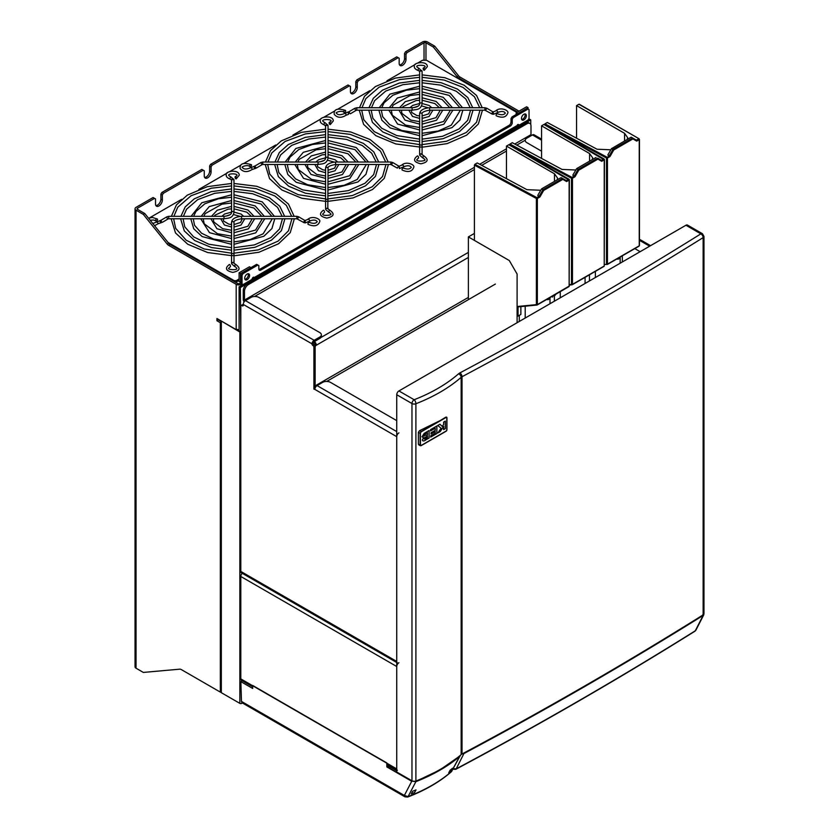 <?xml version="1.0" encoding="UTF-8"?>
<svg xmlns="http://www.w3.org/2000/svg" width="839" height="839" viewBox="0 0 839 839"><rect width="100%" height="100%" fill="white"/><g stroke="black" fill="none" stroke-linecap="round" stroke-linejoin="round"><path stroke-width="1.26" d="M399.563 64.918A4.824 2.79 120 0 0 404.534 58.552L404.534 53.486L405.51 51.798L406.978 52.637L424.031 42.789A1.374 0.797 180 0 1 425.981 42.789L433.291 47.015L434.749 46.166L427.439 41.95A3.45 1.993 180 0 0 422.562 41.95L405.51 51.798M404.534 53.486L406.003 54.325L406.978 52.637M350.828 93.056A4.824 2.79 120 0 0 355.809 86.679L355.809 81.614L356.785 79.925L396.742 56.863L399.175 58.269L399.175 63.334A4.824 2.79 120 0 0 400.172 65.536A4.824 2.79 120 0 0 403.895 64.246A4.824 2.79 120 0 0 406.003 59.391L406.003 54.325M356.785 79.925L358.243 80.775L398.2 57.702M355.809 81.614L357.267 82.463L358.243 80.775M210.599 164.329L212.057 165.178L211.082 166.867L209.624 166.017L210.599 164.329L348.007 84.991L350.45 86.396L350.45 91.461A4.824 2.79 120 0 0 351.447 93.674A4.824 2.79 120 0 0 355.159 92.384A4.824 2.79 120 0 0 357.267 87.529L357.267 82.463M221.318 691.556L220.342 692.112L181.266 669.553A4.132 2.391 60 0 0 179.808 669.165L143.354 672.427L136.044 668.201A3.45 1.993 0 0 1 135.037 666.795L135.037 208.785A3.45 1.993 0 0 1 136.044 207.369L153.097 197.522L154.554 198.371L137.502 208.219A1.374 0.797 0 0 0 137.103 208.785A1.374 0.797 0 0 0 137.502 209.341L144.811 213.567L143.354 214.406L167.15 244.013A4.132 2.391 60 0 0 168.608 245.303L236.179 284.316A3.45 1.993 0 0 0 241.055 284.316L241.779 283.897L240.803 283.33L243.006 284.599L241.779 283.897M235.696 329.328L216.934 318.505L216.934 320.75L220.342 322.721L221.318 322.155M218.392 319.344L216.934 320.75M218.392 319.911L220.909 321.358M220.342 692.112L220.342 322.721M135.037 208.785A3.45 1.993 0 0 0 136.044 210.19L143.354 214.406M240.803 282.733A1.374 0.797 -60 0 1 240.562 282.911L239.587 283.477A1.374 0.797 0 0 1 237.636 283.477L170.076 244.464A4.132 2.391 60 0 1 168.608 243.163L144.811 213.567M239.105 329.612A3.45 1.993 180 0 1 236.179 329.045L236.179 284.316M239.105 272.78L240.562 273.629L250.945 267.641L249.477 266.792L239.105 272.78L239.105 281.505L240.803 282.208M240.562 273.629L240.562 282.344M211.082 166.867L211.082 171.922A4.824 2.79 -60 0 1 208.974 176.777A4.824 2.79 -60 0 1 205.261 178.067A4.824 2.79 -60 0 1 204.265 175.865L204.265 170.799L201.821 169.394L161.864 192.467L160.889 194.155L162.357 194.994L162.357 200.06A4.824 2.79 -60 0 1 160.249 204.915A4.824 2.79 -60 0 1 156.536 206.205A4.824 2.79 -60 0 1 155.53 203.992L155.53 198.937L154.554 198.371M160.889 194.155L160.889 199.21A4.824 2.79 -60 0 1 155.918 205.586M161.864 192.467L163.332 193.306L162.357 194.994M203.29 170.233L163.332 193.306M209.624 166.017L209.624 171.083A4.824 2.79 -60 0 1 204.643 177.459M349.475 85.84L212.057 165.178M519.047 111.157L460.013 77.073A4.132 2.391 60 0 1 458.545 75.772L434.749 46.166M517.59 112.007L458.545 77.912A4.132 2.391 60 0 1 457.087 76.622L433.291 47.015M516.1 114.544L516.226 112.783L526.598 106.794L528.067 107.644L528.067 109.049L513.206 117.628L511.979 116.925L511.014 118.614L512.23 119.316L513.206 117.628M516.226 112.783L517.684 113.632L528.067 107.644M253.021 278.81L239.105 286.854L240.321 287.557L240.803 331.164M239.105 286.854L239.105 330.734L240.321 331.436M240.321 287.557L530.741 119.883L529.524 119.18L516.824 126.511M530.741 119.883L530.741 124.497M221.318 692.678L221.318 321.316A1.374 0.797 0 0 1 220.919 320.802L220.909 692.112A1.374 0.797 0 0 0 221.318 692.678L239.839 703.365A1.374 0.797 0 0 0 241.779 703.365L242.44 702.988M221.318 321.033L239.839 332.003A1.374 0.797 0 0 0 240.803 332.234M521.701 119.505A3.45 1.993 120 0 0 522.707 119.18A3.45 1.993 120 0 0 524.92 113.926M523.924 114.251A3.45 1.993 -60 0 1 525.644 114.083A3.45 1.993 -60 0 1 525.644 118.058A3.45 1.993 -60 0 1 522.204 120.05A3.45 1.993 -60 0 1 521.669 117.292A3.45 1.993 -60 0 1 523.924 114.251M243.006 273.629L242.031 275.318L240.803 274.615L241.779 272.927L243.006 273.629L257.867 265.051L258.842 265.606L258.842 268.983A2.758 1.594 120 0 0 259.408 270.242A2.758 1.594 120 0 0 260.782 270.106L510.28 126.07A2.758 1.594 -60 0 0 512.23 122.693L511.014 121.991L511.014 118.614M511.014 121.991A2.758 1.594 120 0 1 509.063 125.368L259.566 269.403A2.758 1.594 -60 0 1 258.947 269.655M252.235 278.663A2.737 1.584 -120 0 0 253.399 278.695L516.53 126.773A2.737 1.584 -120 0 0 517.086 125.777L517.139 125.504A1.038 0.598 120 0 1 518.345 124.466L519.351 125.053L528.067 120.019L529.042 118.33L529.042 109.615L526.85 108.346L511.979 116.925M257.867 265.051L256.65 264.348L241.779 272.927M248.145 273.724A3.45 1.993 -60 0 1 245.921 278.968A3.45 1.993 -60 0 1 244.925 279.303M247.148 274.049A3.45 1.993 120 0 0 244.894 277.09A3.45 1.993 120 0 0 245.418 279.848A3.45 1.993 120 0 0 248.868 277.856A3.45 1.993 120 0 0 248.868 273.881A3.45 1.993 120 0 0 247.148 274.049M242.031 284.033L242.031 275.318M243.006 284.599L251.71 279.565L252.717 277.835A1.038 0.598 -60 0 1 253.923 277.457L253.735 277.573M512.23 119.316L512.23 122.693M240.803 283.33L240.803 274.615M253.399 278.695A2.737 1.584 -120 0 0 253.955 277.699L253.231 277.289M517.139 125.504L253.955 277.699M239.105 278.968L236.179 280.656L236.179 282.072L239.105 280.383M234.228 281.505L234.228 280.656L236.179 280.656M236.179 282.072L235.203 282.072M418.158 62.789L422.562 60.24L426.464 60.24L516.855 112.426M415.336 64.414L386.957 80.796M369.821 90.696L337.698 109.238M334.887 110.863L324.106 117.082M321.285 118.708L292.916 135.089M275.769 144.99L243.656 163.532M240.835 165.157L230.064 171.376M227.243 173.002L198.864 189.394M181.727 199.283L149.604 217.825M168.02 242.44L234.228 280.656M510.93 122.672A1.374 0.797 180 0 1 511.003 122.043M324.515 211.879A1.227 0.577 -112 0 0 324.085 210.673A1.227 0.577 -112 0 0 323.351 210.243C318.684 213.893 319.827 216.504 326.791 218.098C334.121 216.567 335.034 213.861 329.549 209.981L328.636 211.722L330.818 213.893C332.643 215.403 321.673 216.305 322.805 213.893L324.274 212.508A1.227 0.577 -112 0 0 324.515 211.879M325.668 209.121A1.227 0.776 -0 0 1 328.039 208.921M391.53 164.654L392.778 162.546L398.63 166.007L397.382 168.115L390.869 164.486L335.569 164.486C330.031 165.451 327.525 166.72 328.039 168.314L327.808 208.397M325.815 208.397L328.039 208.166M403.528 166.835A1.227 0.891 41.5 0 0 401.692 165.21C406.076 160.773 415.305 164.748 413.721 167.401C412.075 171.712 408.226 172.603 402.196 170.076A1.227 0.818 -50.5 0 1 403.758 168.188C407.429 169.52 409.935 169.247 411.278 167.391C410.03 165.461 407.45 165.273 403.528 166.835L399.385 168.597L399.196 166.153L399.385 168.597M325.584 125.955L325.595 125.829A1.227 1.154 -0 0 1 325.584 125.829A1.227 0.996 -13 0 1 327.965 125.284A1.227 0.996 -13 0 1 327.986 125.504M330.524 124.004A1.227 0.577 -112 0 0 330.105 122.756A1.227 0.577 -112 0 0 329.36 122.295A1.227 0.577 -112 0 0 329.287 123.648A1.227 0.577 -112 0 0 330.272 124.56A1.227 0.577 -112 0 0 330.524 124.004M249.644 166.038A1.227 0.818 -50.5 0 1 251.427 164.727A1.227 0.818 -50.5 0 1 249.875 166.615A1.227 0.818 -50.5 0 1 249.644 166.038M327.965 125.284L324.777 122.473L323.875 124.277L325.595 126.238A1.227 0.996 180 0 1 328.039 126.28L328.039 158.204C326.444 164.402 322.637 163.647 318.065 164.486L262.764 164.486L262.764 162.032L260.751 162.609L262.041 164.685L256.346 168.052L254.647 166.143L255.192 168.534L251.941 169.593C247.18 172.54 243.247 172.215 240.153 168.608C239.66 163.511 243.425 162.221 251.427 164.727M262.041 164.685L262.764 164.486M325.584 125.881L325.584 125.871A1.227 1.154 -0 0 1 325.857 125.116M327.776 125.116A1.227 1.154 -0 0 1 328.039 125.85C327.451 124.445 326.633 124.434 325.595 125.829C326.413 124.413 327.231 124.434 328.039 125.881L328.018 126.091M231.616 263.415A1.227 0.776 -0 0 1 233.987 263.215M231.543 263.142A1.227 0.776 -0 0 1 231.543 263.121L231.543 262.46L233.997 262.46L233.997 263.142M303.34 222.408L304.935 220.437L304.4 222.828L296.828 218.78L241.517 218.78C235.99 219.745 233.483 221.024 233.997 222.608L233.997 255.622L235.402 255.612L258.999 252.235L278.517 243.782L290.242 232.623L294.363 218.78M230.463 266.183A1.227 0.577 -112 0 0 230.033 264.967A1.227 0.577 -112 0 0 229.309 264.537C224.632 268.186 225.785 270.808 232.749 272.392C240.069 270.871 240.992 268.165 235.497 264.285L234.595 266.015L236.776 268.197C237.909 270.609 226.939 269.707 228.764 268.197L230.222 266.812A1.227 0.577 -112 0 0 230.463 266.183M234.805 266.634L231.616 263.824A1.227 0.996 -13 0 1 233.997 263.268L235.497 264.285M309.476 221.139A1.227 0.891 41.5 0 0 307.64 219.514C312.035 215.078 321.264 219.042 319.68 221.695C318.023 226.006 314.185 226.897 308.154 224.38A1.227 0.818 -50.5 0 1 309.717 222.482C313.377 223.814 315.884 223.552 317.226 221.695C315.988 219.755 313.398 219.577 309.476 221.139L305.333 222.901L305.144 220.458L305.333 222.901M236.472 178.308A1.227 0.577 -112 0 0 236.063 177.06A1.227 0.577 -112 0 0 235.308 176.589A1.227 0.577 -112 0 0 235.235 177.941A1.227 0.577 -112 0 0 236.231 178.864A1.227 0.577 -112 0 0 236.472 178.308M231.543 180.133L231.543 180.133C232.361 178.717 233.179 178.728 233.997 180.175C233.41 178.749 232.592 178.728 231.543 180.123L231.543 180.133A1.227 1.154 -0 0 1 231.543 180.081L231.543 180.175A1.227 0.996 -13 0 1 233.924 179.577A1.227 0.996 -13 0 1 233.945 179.798M167.349 218.654L167.989 218.989L162.305 222.356L161.654 222.02L161.015 220.269L166.699 216.902L167.349 218.654M231.543 180.081A1.227 1.154 -0 0 1 231.805 179.41M233.724 179.41A1.227 1.154 -0 0 1 233.997 180.144M233.997 180.574A1.227 0.996 180 0 0 231.543 180.574L231.543 212.498A1.227 0.996 180 0 1 233.997 212.498L233.976 180.395M155.603 220.332A1.227 0.818 -50.5 0 1 157.386 219.021A1.227 0.818 -50.5 0 1 155.823 220.909A1.227 0.818 -50.5 0 1 155.603 220.332M160.868 220.93L161.14 222.828L160.868 220.93L160.134 220.982M419.71 154.827A1.227 0.776 -0 0 1 422.08 154.628M419.636 154.554A1.227 0.776 -0 0 1 419.636 154.523L419.636 153.862L422.09 153.862L422.09 154.554M491.423 113.821L493.028 111.849L492.493 114.24L484.911 110.182L429.61 110.182C424.083 111.147 421.577 112.426 422.09 114.01L422.09 147.024L423.496 147.014L447.093 143.637L466.61 135.184L478.335 124.025L482.456 110.182M418.556 157.585A1.227 0.577 -112 0 0 418.126 156.379A1.227 0.577 -112 0 0 417.403 155.939C412.725 159.588 413.879 162.21 420.842 163.804C428.163 162.273 429.086 159.567 423.59 155.687L422.688 157.417L424.87 159.599C426.684 161.109 415.724 162.011 416.857 159.599L418.315 158.214A1.227 0.577 -112 0 0 418.556 157.585M422.898 158.036L419.71 155.225A1.227 0.996 -13 0 1 422.09 154.67L423.59 155.687M497.569 112.541A1.227 0.891 41.5 0 0 495.734 110.916C500.117 106.48 509.357 110.454 507.773 113.108C506.116 117.418 502.278 118.309 496.248 115.782A1.227 0.818 -50.5 0 1 497.8 113.894C501.47 115.216 503.977 114.953 505.319 113.097C504.082 111.168 501.491 110.979 497.569 112.541L493.426 114.303L493.238 111.86L493.426 114.303M424.565 69.71A1.227 0.577 -112 0 0 424.156 68.462A1.227 0.577 -112 0 0 423.401 68.001A1.227 0.577 -112 0 0 423.328 69.343A1.227 0.577 -112 0 0 424.324 70.266A1.227 0.577 -112 0 0 424.565 69.71M421.818 70.822A1.227 1.154 -0 0 1 422.08 71.483L418.829 68.169L417.916 69.973L419.626 71.535A1.227 0.996 -13 0 1 419.626 71.525L419.636 71.577A1.227 0.996 -13 0 1 422.017 71A1.227 0.996 -13 0 1 422.038 71.231M419.636 71.661L419.636 71.577A1.227 1.154 -0 0 1 419.899 70.822M355.442 110.056L356.093 110.391L350.398 113.758L349.748 113.422L349.108 111.671L354.792 108.304L355.442 110.056M422.09 71.577C421.482 70.161 420.664 70.14 419.636 71.535L419.636 71.535C420.454 70.119 421.272 70.13 422.09 71.577L422.09 103.91A1.227 0.996 180 0 0 419.636 103.91C419.469 105.976 416.962 107.256 412.106 107.738L356.806 107.738L354.792 108.315M343.696 111.744A1.227 0.818 -50.5 0 1 345.479 110.423A1.227 0.818 -50.5 0 1 343.917 112.321A1.227 0.818 -50.5 0 1 343.696 111.744M345.983 115.289A1.227 0.891 41.5 0 0 344.147 113.664L348.29 111.902L348.479 114.345L345.983 115.289C341.221 118.247 337.288 117.921 334.205 114.303C333.712 109.217 337.467 107.927 345.479 110.423M248.365 284.599L247.148 283.897L525.875 122.976L527.091 123.679L248.365 284.599A5.516 3.178 120 0 0 244.464 291.353L244.464 300.068A1.374 0.797 -120 0 0 244.799 301.117M247.148 283.897A5.516 3.178 120 0 0 243.247 290.651L244.464 291.353M514.768 144.014L530.993 134.649L530.993 125.923A5.516 3.178 120 0 0 529.849 123.406L528.622 122.704A5.516 3.178 120 0 0 525.875 122.976M244.118 301.904A3.104 1.793 60 0 1 243.247 299.366L243.247 290.651M529.849 123.406A5.516 3.178 120 0 0 527.091 123.679M530.993 134.649A1.374 0.797 -120 0 0 531.276 135.614M314.373 341.578A3.104 1.793 60 0 1 316.334 345.228L315.118 344.525A1.374 0.797 -120 0 0 314.143 342.836L313.461 342.438M468.372 257.447L316.093 345.364A1.374 0.797 120 0 0 315.118 347.052L315.118 384.755A1.374 0.797 120 0 0 316.093 385.321L468.372 297.405M316.544 385.982A1.374 0.797 60 0 1 316.334 385.174M541.564 139.138L534.003 134.775A3.104 1.793 120 0 0 532.45 134.932L541.564 140.186M541.564 151.167L526.85 142.672A5.516 3.178 180 0 1 526.85 138.162L532.45 134.932M634.808 248.606L640.136 251.679M392.075 768.157L392.841 767.716M390.114 767.045L390.89 766.594M395.893 769.478L395.159 769.908M396.742 770.8L388.258 765.997L386.863 766.919L411.739 781.277L404.346 795.466A3.104 1.793 -60 0 0 404.985 796.84L242.125 702.809L241.454 701.414L404.346 795.466L408.09 796.578A154.019 88.924 0 0 0 451.56 771.481A3.104 2.108 48.9 0 1 451.256 771.849C439.584 781.979 425.048 790.38 407.649 797.05A3.104 1.395 -110.9 0 0 408.09 796.578L415.892 781.644L411.834 781.109L415.829 781.424L439.909 769.929L459.814 756.023L451.56 771.481L459.919 756.222A165.304 95.436 180 0 1 415.892 781.644L415.829 781.424M388.258 765.997L388.279 765.084M386.863 766.919L386.8 762.903L252.654 685.453L252.696 688.462L240.856 681.625L241.454 701.414M460.254 755.373L459.814 756.023M386.957 766.741L411.834 781.109M460.422 755.226L460.286 755.782L460.433 755.226M448.739 772.782L450.124 770.202A157.354 90.853 0 0 0 452.557 768.23L451.162 770.8A155.425 89.731 180 0 1 448.739 772.782L451.162 770.8L452.557 768.23L450.124 770.202L448.739 772.782M411.676 793.002L412.599 791.292A157.354 90.853 0 0 0 416.008 789.887M415.305 791.208L414.634 792.467A155.425 89.731 180 0 1 412.253 793.453M242.293 680.796L240.856 681.625M242.23 573.289A3.104 1.793 120 0 0 240.803 576.487L240.803 678.887A3.104 1.793 120 0 0 241.454 680.314L252.675 686.795M397.382 770.338A3.104 1.793 -60 0 1 396.742 768.923L396.742 666.512A3.104 1.793 -60 0 1 398.934 662.716M252.665 686.512A3.104 1.793 -60 0 1 252.508 685.641L386.999 763.291A3.104 1.793 120 0 0 387.639 764.707L396.742 769.971M240.803 678.887L252.654 685.736M411.215 793.872L414.634 792.467L416.018 789.898L413.984 790.737M618.7 257.909L618.133 259.22L616.728 259.041M604.437 264.369L607.31 264.484L639.098 246.131L639.245 245.261M610.834 149.793L597.043 149.227L547.322 122.494L544.983 123.847L606.954 157.166L607.446 158.015L606.482 158.015L609.25 155.834L609.953 156.568L613.749 149.982L632.931 138.907L632.438 138.057L613.257 149.132L613.749 149.982L612.91 149.499L609.25 155.834L607.814 155.016L611.474 148.681L612.91 149.499M627.215 139.431L627.666 137.648L624.573 133.328L576.561 105.609L578.9 104.267L639.098 138.781L639.234 139.662L638.741 138.813L636.434 140.144L632.438 138.057M630.97 137.26L611.474 148.681M613.257 149.132L611.82 148.314M632.931 138.907L636.728 141.109L636.434 140.144L631.316 137.229M634.976 139.337L634.326 139.714M590.96 273.923L588.968 275.129M544.983 123.847L544.501 124.686M621.521 256.273L618.7 257.972M576.561 105.609L576.561 138.215M436.878 433.522L430.701 437.088L430.701 435.829L435.21 433.228L435.21 431.592L431.036 434.004L431.036 432.746L435.21 430.344L435.21 428.226L430.533 430.921L430.533 429.662L436.878 426.002L436.878 433.522L430.701 437.025M435.158 428.247L430.533 430.858M435.158 431.624L431.036 433.941M436.825 426.034L436.825 433.49M445.96 417.528L421.105 431.875L445.96 417.528M420.475 445.016L420.37 433.144L420.475 445.016A1.038 0.598 -60 0 0 421.199 445.436L446.054 431.089A1.038 0.598 -60 0 0 446.788 429.82L446.788 418.011A1.038 0.598 -60 0 0 446.054 417.581M429.117 438L425.688 439.982C424.041 441.251 422.929 441.262 422.363 440.014L423.538 437.706L422.027 436.762L424.177 433.396L429.117 430.491L429.117 438L425.646 439.951C423.989 441.22 422.877 441.23 422.311 439.982M422.783 440.853L422.363 440.014M439.93 424.24L442.258 426.432L443.632 424.366L443.632 422.101L445.299 421.136L445.299 428.656L443.632 429.62L443.632 426.38L440.244 431.582L437.916 432.914L441.073 428.205L437.748 425.499L439.93 424.24M420.475 433.197A1.038 0.598 -60 0 1 421.199 431.938M429.065 430.512L429.065 437.968M423.433 437.727L421.975 436.731M424.87 439.122L423.978 438.807L424.954 437.392L427.397 436.007M423.884 436.322L424.534 434.371L427.397 432.725M424.031 438.828L427.45 435.976L427.45 437.706L424.922 439.143L424.031 438.828M424.586 434.403L427.45 432.704L427.45 434.728L423.695 435.861L424.586 434.403M439.919 424.251L442.216 426.39M443.59 426.453L440.192 431.55L437.979 432.83M445.257 421.168L445.257 428.624L443.632 429.558M586.524 276.482L583.692 278.118M592.219 159.63L592.67 157.858L589.576 153.537L541.564 125.819L543.903 124.466L604.237 159.871L604.237 266.026L572.198 284.725A0.692 0.535 -95.6 0 1 571.485 284.379L572.198 284.725L569.356 284.998M554.38 296.031L555.953 294.185L553.132 295.768M552.544 297.09L553.132 295.821M597.651 158.204L597.788 158.246A0.692 0.566 120 0 1 597.788 158.246L601.448 160.354L603.744 159.022L604.437 159.588L604.237 266.026L572.45 284.379L572.45 178.225L571.485 178.225L571.946 177.375L572.45 178.225L574.956 176.777L578.753 170.191L577.914 169.709L574.254 176.043L574.956 176.777M595.973 157.47L576.812 168.524L577.914 169.709M576.466 168.891L572.806 175.225L574.254 176.043L571.946 177.375L509.986 144.056L509.493 144.895M601.437 160.343L601.731 161.319L601.437 160.343L597.777 158.235A0.692 0.566 120 0 1 597.934 159.116L597.431 158.267L578.26 169.342L576.812 168.524M578.26 169.342L578.753 170.191L597.934 159.116L601.731 161.319L604.437 159.588M541.564 125.819L541.564 158.424M583.692 278.17L581.731 279.251M509.986 144.056L512.325 142.703L562.046 169.436L575.827 169.992M396.742 431.592L317.069 385.594L322.669 382.364A5.516 3.178 180 0 1 330.472 382.364L396.742 420.622M317.069 385.594A3.104 1.793 120 0 0 314.877 389.401L396.742 436.658A3.104 1.793 -60 0 1 398.934 432.861M397.382 662.862A3.104 1.793 -60 0 1 396.742 661.447L240.803 571.422A3.104 1.793 120 0 0 241.454 572.838L396.742 662.495M242.031 305.7L243.006 304.851A1.374 0.797 -120 0 0 242.314 304.788L241.097 305.49A1.374 0.797 60 0 1 241.779 305.564L242.272 305.836A1.374 0.797 -120 0 0 242.964 305.91A1.374 0.797 -120 0 0 243.247 305.281L243.247 304.431L311.961 343.812A3.104 1.793 -60 0 1 314.143 340.298L245.439 300.635A3.104 1.793 120 0 0 243.247 304.431M240.803 571.422L240.803 306.12A1.374 0.797 60 0 1 241.097 305.49M311.982 344.116A1.374 0.797 -120 0 0 312.926 345.511A1.374 0.797 60 0 1 313.901 347.199L313.901 389.118L315.003 388.478M315.118 388.1L315.118 346.497A1.374 0.797 -120 0 0 314.143 344.808L312.926 345.511M245.439 300.635L251.039 297.405A5.516 3.178 180 0 1 258.842 297.405L319.753 332.569A5.516 3.178 180 0 1 321.368 334.813A5.516 3.178 180 0 1 319.753 337.068L314.143 340.298M321.368 334.813L321.368 336.219A5.516 3.178 180 0 1 319.753 338.474L319.753 337.068M314.143 344.808A1.374 0.797 -120 0 1 313.199 343.413L313.199 343.099A1.374 0.797 -60 0 1 314.143 341.714L319.753 338.474M396.742 436.658L396.742 661.447M313.901 389.118L314.877 389.401M242.272 305.836L243.247 305.281M557.127 179.892L557.578 178.109L554.485 173.799L506.473 146.08L508.812 144.728L569.146 180.123L569.146 286.277L537.117 304.977A0.692 0.535 -95.6 0 1 536.394 304.641L518.523 306.791M543.169 189.593L543.672 190.443L542.833 189.96L539.173 196.295L539.865 197.029L543.672 190.443L562.843 179.378L562.35 178.529L543.169 189.593L541.732 188.785L542.833 189.96M541.386 189.142L537.726 195.487L539.173 196.295L536.866 197.626L537.359 198.476L536.394 198.486L536.866 197.626L474.905 164.308L477.244 162.955L526.955 189.687L540.746 190.254M561.228 177.69L566.356 180.605L560.882 177.721L541.732 188.785M564.888 179.798L564.238 180.175M560.882 177.721L562.35 178.529M509.158 144.696L569.01 179.242L566.356 180.605L566.65 181.57L569.356 179.84L569.157 285.721M518.89 315.59L520.872 314.447L518.041 316.083L518.041 306.434L536.394 304.641L536.394 198.486L474.413 165.147L474.413 240.405M520.872 314.447L520.872 306.613M551.433 296.744L548.612 298.432L548.045 299.691L546.65 299.502M506.473 146.08L506.473 178.676M569.01 179.242L569.356 179.84M539.865 197.029L537.359 198.476L537.359 304.63L569.356 285.994M562.843 179.378L566.65 181.57M474.905 164.308L474.413 165.147M519.289 321.452L519.289 315.359M468.372 299.649L468.372 236.913L509.304 260.541L517.097 274.049L517.097 322.721M620.157 257.122L620.157 263.215M622.349 261.957L622.349 255.801M554.38 301.201L554.38 295.045M560.284 297.782L560.284 291.626M585.077 277.373L585.077 283.477M589.46 280.939L589.46 274.783M595.375 277.531L595.375 271.375M468.372 236.913L474.413 233.42M525.204 318.044L525.204 306.183M549.996 297.572L549.996 303.728M411.97 780.805L396.742 772.016L396.742 394.739A3.104 1.793 -60 0 1 398.934 390.943L685.945 225.24L700.869 233.85A3.104 1.856 58 0 1 703.145 237.605A3.104 1.793 180 0 0 703.963 236.388L703.963 613.655A3.104 1.793 180 0 1 703.145 614.872A4261.648 2460.441 180 0 1 462.016 754.009A5.516 3.178 -0 0 0 461.156 754.597A165.388 95.489 180 0 1 415.903 781.025A3.104 1.793 180 0 1 411.97 780.805L411.97 403.538A3.104 1.793 -0 0 0 415.903 403.748A165.388 95.489 -0 0 0 461.156 377.319A3.104 2.108 -131.2 0 0 458.566 373.806C446.705 384.126 431.907 392.767 414.162 399.742A3.104 1.416 68.6 0 1 415.903 403.748L415.903 781.025M685.945 225.24A3.104 1.793 -60 0 1 687.498 225.083L702.421 233.703A3.104 1.793 -60 0 0 700.869 233.85C623.765 282.051 543.441 328.395 459.919 372.894A3.104 1.72 62 0 1 462.016 376.732A4261.648 2460.441 -0 0 0 703.145 237.605L703.145 614.872M445.813 417.161L440.108 420.622A165.388 95.489 -0 0 0 445.813 417.161L446.736 417.696M419.521 430.68L440.108 420.622L421.105 431.592L419.521 430.68L418.378 432.274L418.378 444.156L421.105 445.666L445.96 431.319A1.374 0.797 -60 0 0 446.935 429.631L446.935 417.812A1.374 0.797 -60 0 0 445.96 417.245M421.105 431.592L420.129 433.281L418.378 432.274M421.105 445.666L420.129 445.1L420.129 433.281M418.378 444.156L419.521 444.806M453.196 768.713L456.217 768.839A3.104 1.72 61.9 0 1 455.755 769.332C538.617 725.148 618.322 679.129 694.849 631.274A3.104 1.856 -122 0 0 695.279 630.802A4250.542 2454.023 180 0 1 456.217 768.839L463.915 753.558A4261.648 2460.441 -0 0 0 703.134 615.438L703.89 614.064M702.642 614.882L702.893 615.302C626.324 663.167 546.588 709.207 463.684 753.412L462.415 753.8M461.156 754.597L461.156 377.319A5.516 3.178 180 0 1 462.016 376.732L462.016 754.009L463.915 753.558M703.564 614.536L702.893 615.302M703.134 615.438L695.279 630.802A3.104 2.37 -152.9 0 0 695.961 630.058L694.849 631.274M463.589 753.338L462.981 753.684M404.534 58.552L406.003 59.391M355.809 86.679L357.267 87.529M425.981 60.24L425.981 42.789M424.031 60.24L424.031 42.789M137.502 209.341L137.502 208.219M136.044 668.201L136.044 210.19M168.608 243.163L167.15 244.013M170.076 244.464L168.608 245.303M241.055 284.316L241.055 285.721M160.889 199.21L162.357 200.06M209.624 171.083L211.082 171.922M457.087 76.622L458.545 75.772M458.545 77.912L460.013 77.073M239.839 703.365L239.839 332.003M241.779 703.365L241.779 702.505M241.779 681.09L241.779 680.502M241.779 573.813L241.779 573.037M259.566 269.403L260.782 270.106M509.063 125.368L510.28 126.07M325.584 208.848L325.658 209.519A1.227 0.996 -13 0 1 328.049 208.974L329.549 209.981M392.778 162.546L390.869 162.032L390.869 164.486M390.869 162.032L335.569 162.032L335.569 164.486M335.569 162.032C329.255 162.63 325.931 164.664 325.595 168.136L325.584 168.314A1.227 0.996 -0 0 1 328.039 168.314M325.584 168.314L325.584 200.238A1.227 0.996 -0 0 1 328.039 200.238M325.584 200.238L325.584 201.318L328.039 201.318M254.647 166.143L250.106 167.968A1.227 0.891 41.5 0 1 251.941 169.593M254.248 166.206L254.437 168.649M318.065 164.486L318.065 162.032L262.764 162.032M328.039 158.204A1.227 0.996 180 0 0 325.584 158.204C325.427 160.28 322.91 161.549 318.065 162.032M231.543 262.46L231.543 255.601L233.997 255.622L233.997 262.46M304.588 220.3L298.736 216.84L297.478 218.948M298.736 216.84L296.828 216.326L296.828 218.78M296.828 216.326L241.517 216.326L241.517 218.78M241.517 216.326C235.214 216.923 231.889 218.958 231.543 222.429L231.543 222.608A1.227 0.996 -0 0 1 233.997 222.608M231.543 222.608L231.543 254.532A1.227 0.996 -0 0 1 233.997 254.532M231.533 180.133L229.823 178.571L230.735 176.767L233.924 179.577M233.997 212.498C232.403 218.706 228.586 217.941 224.013 218.78L168.712 218.78L168.712 216.326L166.699 216.902M224.013 218.78L224.013 216.326L168.712 216.326M160.606 220.437L156.064 222.262A1.227 0.891 41.5 0 1 157.889 223.887L154.565 225.691M160.197 220.5L160.385 222.943L157.889 223.887M419.636 153.862L419.636 147.024L422.09 147.024L422.09 153.862M492.671 111.713L486.819 108.241L485.571 110.349M486.819 108.241L484.911 107.738L484.911 110.182M484.911 107.738L429.61 107.738L429.61 110.182M429.61 107.738C423.307 108.325 419.982 110.36 419.636 113.842L419.636 114.01A1.227 0.996 -0 0 1 422.09 114.01M419.636 114.01L419.636 145.944A1.227 0.996 -0 0 1 422.09 145.944M419.636 145.944L419.636 147.024L395.777 143.941L375.862 135.666L363.591 124.329L359.26 110.182M422.09 103.91C420.496 110.108 416.679 109.343 412.106 110.182L356.806 110.182L356.806 107.738M412.106 110.182L412.106 107.738M422.09 71.976A1.227 0.996 180 0 0 419.636 71.976L419.657 71.797M244.464 300.068L474.413 167.307M479.677 164.266L506.473 148.797M525.245 140.218L516.782 145.095M506.473 151.051L481.701 165.356M474.413 169.562L254.595 296.471M468.372 252.382L320.865 337.551M495.356 284.075L326.717 381.43M639.444 240.311L649.638 246.194M240.803 576.487L396.742 666.512M396.742 768.923L386.999 763.291M636.728 141.109L639.234 139.662L639.234 245.817L607.446 264.17L607.446 158.015L609.953 156.568M606.482 264.17L606.482 158.015L547.122 126.102M624.573 133.328L624.573 140.952M639.245 139.652L638.762 138.823M509.703 145.011L571.485 178.225L571.485 284.379L569.356 284.589M603.755 159.032L604.248 159.861M589.576 153.537L589.576 161.161M315.118 346.497L313.901 347.199M311.961 343.812L313.199 343.099M554.485 173.799L554.485 181.413M568.674 179.284L569.157 180.123M459.919 372.894L458.566 373.806M396.742 394.739L411.97 403.538A3.104 1.793 -60 0 1 414.162 399.742L398.934 390.943M528.591 119.117L528.591 119.715M328.039 131.629L350.188 134.376L368.898 141.665L380.445 151.104L385.699 162.032M385.961 164.486L382.542 176.505L372.18 186.793L352.411 195.56L328.039 198.895M325.584 198.895L298.223 194.679L280.236 185.943L269.728 174.04L267.672 164.486M267.924 162.032L271.805 152.929L285.092 141.455L305.438 133.904L325.584 131.629M328.039 129.175L350.786 131.996L370.125 139.547L382.511 149.772L388.184 162.032M388.415 164.486L384.283 178.319L372.568 189.478L353.041 197.931L328.039 201.339M265.218 164.486L269.55 178.623L281.81 189.96L301.736 198.235L325.584 201.339M325.584 129.175L301.4 132.363L281.317 140.868L270.462 150.621L265.449 162.032M328.039 137.082L346.57 139.41L362.217 145.525L371.687 153.191L376.197 162.032M376.501 164.486L373.649 174.648L364.975 183.269L348.437 190.61L328.039 193.431M325.584 193.431L302.753 189.897L287.641 182.556L278.831 172.582L277.122 164.486M277.436 162.032L280.572 154.974L291.72 145.346L308.825 139.001L325.584 137.082M328.039 134.639L347.168 137.04L363.444 143.406L373.774 151.869L378.693 162.032M378.955 164.486L375.453 176.379L365.51 185.849L348.993 193.001L328.039 195.886M274.668 164.486L278.349 176.641L288.752 186.258L305.522 193.243L325.584 195.886M325.584 134.639L305.239 137.355L288.343 144.528L279.282 152.583L274.94 162.032M328.039 142.945L355.044 149.667L365.951 162.032M366.349 164.486L357.236 179.473L344.168 185.293L328.039 187.569M325.584 187.569L307.619 184.748L295.601 178.917L288.616 171.009L287.284 164.486M287.683 162.032L289.99 157.155L298.841 149.52L312.465 144.476L325.584 142.945M328.039 140.501L356.271 147.549L368.468 162.032M368.803 164.486L365.961 174.292L357.928 181.948L328.039 190.023M284.83 164.486L287.808 174.502L296.209 182.273L325.584 190.023M325.584 140.501L295.873 148.451L285.155 162.032M328.039 148.713L347.986 153.747L355.82 162.032M356.365 164.486L349.622 175.75L328.039 181.801M325.584 181.801L311.594 179.431L298.233 169.478L297.268 164.486M297.814 162.032L299.24 159.316L316.041 149.845L325.584 148.713M328.039 146.259L349.213 151.618L358.389 162.032M358.819 164.486L349.8 178.55L328.039 184.255M294.804 164.486L303.54 178.371L325.584 184.255M325.584 146.259L303.288 152.31L295.244 162.032M328.039 154.554L340.844 157.868L345.364 162.032M346.245 164.486L341.913 171.974L328.039 175.97M325.584 175.97L316.712 174.407L307.85 167.664L307.389 164.486M308.27 162.032L309.077 160.889L322.05 154.858L325.584 154.554M328.039 152.1L342.071 155.739L348.091 162.032M348.709 164.486L342.469 174.533L328.039 178.413M304.924 164.486L310.954 174.407L325.584 178.413M325.584 152.1L311.259 155.918L305.532 162.032M327.525 160.228L334.205 162.084M336.313 164.486L334.593 168.167L328.039 170.254M325.584 170.254L322.826 169.824L317.666 166.772L317.31 164.486M319.669 161.937L324.085 160.438M328.039 157.805L335.097 159.767L337.75 162.032M338.83 164.486L335.055 170.778L328.039 172.708M314.803 164.486L318.463 170.716L325.584 172.708M325.584 157.805L318.631 159.704L315.873 162.032M325.658 209.519L328.846 212.33M325.584 201.318L325.584 208.166M401.692 165.21L399.196 166.153M324.777 122.473C316.355 118.54 336.953 118.719 329.36 122.295M324.085 124.822C321.264 123.532 320.016 122.242 320.351 120.952C318.086 116.715 333.544 114.628 333.272 120.952L330.272 124.56M250.106 167.968C246.184 169.52 243.593 169.342 242.356 167.422C240.709 167.055 247.62 164.15 249.875 166.615M256.356 168.052L255.192 168.534M260.751 162.609L255.056 165.965M325.584 126.28L325.584 158.204M233.997 185.922L256.136 188.67L274.856 195.959L286.393 205.408L291.657 216.326M291.92 218.78L288.49 230.798L278.139 241.087L258.37 249.865L233.997 253.189M231.543 253.189L204.171 248.984L186.195 240.237L175.676 228.334L173.621 218.78M173.883 216.326L177.763 207.223L191.051 195.749L211.397 188.198L231.543 185.922M233.997 183.468L256.744 186.289L276.083 193.84L288.469 204.066L294.143 216.326M171.166 218.78L175.498 232.927L187.768 244.254L207.684 252.539L231.543 255.643L231.543 254.532M231.543 183.468L207.359 186.657L187.275 195.162L176.41 204.915L171.397 216.326M233.997 191.386L252.529 193.715L268.176 199.818L277.646 207.485L282.145 216.326M282.46 218.78L279.607 228.942L270.924 237.563L254.395 244.915L233.997 247.725M231.543 247.725L208.701 244.191L193.599 236.85L184.79 226.876L183.08 218.78M183.384 216.326L186.531 209.268L197.679 199.64L214.784 193.295L231.543 191.386M233.997 188.932L253.126 191.334L269.403 197.7L279.733 206.163L284.641 216.326M284.914 218.78L281.401 230.673L271.458 240.153L254.941 247.306L233.997 250.179M180.626 218.78L184.307 230.935L194.711 240.552L211.47 247.536L231.543 250.179M231.543 188.932L211.197 191.649L194.291 198.822L185.241 206.876L180.899 216.326M233.997 197.249L260.992 203.971L271.909 216.326M272.297 218.78L263.184 233.766L250.127 239.587L233.997 241.863M231.543 241.863L213.578 239.052L201.549 233.211L194.575 225.313L193.232 218.78M193.631 216.326L195.948 211.459L204.8 203.825L218.423 198.77L231.543 197.249M233.997 194.795L262.219 201.842L274.426 216.326M274.762 218.78L271.92 228.586L263.886 236.252L233.997 244.317M190.778 218.78L193.757 228.795L202.168 236.577L231.543 244.317M231.543 194.795L201.832 202.744L191.114 216.326M233.997 203.007L253.944 208.041L261.768 216.326M262.313 218.78L255.58 230.043L233.997 236.105M231.543 236.105L217.542 233.724L204.181 223.772L203.216 218.78M203.772 216.326L205.198 213.609L221.999 204.15L231.543 203.007M233.997 200.552L255.161 205.922L264.348 216.326M264.778 218.78L255.759 232.843L233.997 238.549M200.762 218.78L209.498 232.665L231.543 238.549M231.543 200.552L209.236 206.604L201.192 216.326M233.997 208.848L246.802 212.162L251.322 216.326M252.193 218.78L247.872 226.278L233.997 230.264M231.543 230.264L222.671 228.701L213.798 221.957L213.337 218.78M214.218 216.326L215.025 215.183L228.009 209.163L231.543 208.848M233.997 206.394L248.019 210.044L254.049 216.326M254.668 218.78L248.428 228.827L233.997 232.718M210.872 218.78L216.913 228.711L231.543 232.718M231.543 206.394L217.207 210.222L211.491 216.326M233.483 214.532L240.164 216.389M242.272 218.78L240.541 222.461L233.997 224.548M231.543 224.548L228.774 224.118L223.625 221.066L223.268 218.78M225.618 216.231L230.043 214.732M233.997 212.099L241.055 214.06L243.709 216.326M244.789 218.78L241.013 225.072L233.997 227.012M220.751 218.78L224.412 225.009L231.543 227.012M231.543 212.099L224.59 214.008L221.832 216.326M307.64 219.514L305.144 220.458M230.735 176.767C222.314 172.844 242.911 173.012 235.308 176.589M230.043 179.116C227.212 177.826 225.974 176.536 226.31 175.246C224.044 171.009 239.503 168.922 239.23 175.246L236.231 178.864M168.712 218.78L167.999 218.979M231.543 212.498C231.375 214.574 228.869 215.854 224.013 216.326M156.064 222.262L152.782 223.478M148.555 218.213L152.362 217.448L157.386 219.021M155.823 220.909L153.568 220.007L150.16 220.217M161.14 222.828L160.385 222.943M422.09 77.324L444.23 80.072L462.95 87.371L474.486 96.81L479.751 107.738M480.013 110.182L476.583 122.211L466.232 132.499L446.463 141.267L422.09 144.591M419.636 144.591L392.264 140.386L374.288 131.65L363.769 119.736L361.714 110.182M361.976 107.738L365.856 98.635L379.144 87.162L399.49 79.611L419.636 77.324M422.09 74.881L444.838 77.702L464.177 85.242L476.562 95.478L482.226 107.738M419.636 74.881L395.452 78.069L375.369 86.574L364.504 96.317L359.491 107.738M422.09 82.788L440.611 85.117L456.269 91.231L465.739 98.897L470.239 107.738M470.553 110.182L467.701 120.344L459.017 128.965L442.489 136.317L422.09 139.138M419.636 139.138L396.795 135.593L381.693 128.252L372.883 118.278L371.174 110.182M371.478 107.738L374.624 100.67L385.772 91.052L402.877 84.697L419.636 82.788M422.09 80.334L441.22 82.746L457.486 89.102L467.816 97.565L472.735 107.738M473.007 110.182L469.494 122.085L459.552 131.555L443.034 138.708L422.09 141.581M368.72 110.182L372.401 122.337L382.804 131.954L399.563 138.938L419.636 141.581M419.636 80.334L399.291 83.051L382.385 90.224L373.334 98.278L368.982 107.738M422.09 88.651L449.085 95.373L459.992 107.738M460.391 110.182L451.277 125.179L438.22 130.999L422.09 133.275M419.636 133.275L401.671 130.454L389.642 124.612L382.657 116.715L381.326 110.182M381.724 107.738L384.042 102.861L392.893 95.227L406.516 90.172L419.636 88.651M422.09 86.197L450.312 93.255L462.52 107.738M462.845 110.182L460.013 119.998L451.98 127.654L422.09 135.719M378.871 110.182L381.85 120.208L390.261 127.979L419.636 135.719M419.636 86.197L389.925 94.157L379.207 107.738M422.09 94.419L442.027 99.442L449.861 107.738M450.407 110.182L443.663 121.456L422.09 127.507M419.636 127.507L405.636 125.137L392.274 115.184L391.31 110.182M391.855 107.738L393.292 105.011L410.093 95.552L419.636 94.419M422.09 91.965L443.254 97.324L452.441 107.738M452.871 110.182L443.841 124.245L422.09 129.961M388.856 110.182L397.581 124.067L419.636 129.961M419.636 91.965L397.329 98.016L389.286 107.738M422.09 100.25L434.885 103.564L439.405 107.738M440.286 110.182L435.965 117.68L422.09 121.665M419.636 121.665L410.753 120.103L401.891 113.37L401.43 110.182M402.311 107.738L403.119 106.584L416.102 100.565L419.636 100.25M422.09 97.796L436.112 101.446L442.143 107.738M442.761 110.182L436.521 120.239L422.09 124.12M398.965 110.182L405.006 120.113L419.636 124.12M419.636 97.796L405.3 101.624L399.584 107.738M421.577 105.934L428.247 107.791M430.365 110.182L428.635 113.873L422.09 115.96M419.636 115.96L416.868 115.53L411.718 112.478L411.362 110.182M413.711 107.644L418.137 106.134M422.09 103.512L429.149 105.473L431.802 107.738M432.872 110.182L429.107 116.474L422.09 118.414M408.845 110.182L412.505 116.411L419.636 118.414M419.636 103.512L412.683 105.41L409.925 107.738M495.734 110.916L493.238 111.86M418.829 68.169C410.407 64.246 431.005 64.414 423.401 68.001M418.126 70.518C415.305 69.228 414.067 67.949 414.403 66.659C412.138 62.422 427.596 60.335 427.324 66.659L424.324 70.266M356.806 110.182L356.093 110.391M419.636 71.976L419.636 103.91M344.147 113.664C340.225 115.226 337.645 115.048 336.397 113.129C334.751 112.762 341.662 109.846 343.917 112.321M650.55 245.67L639.444 239.262M451.938 771.01L451.256 771.849M404.985 796.84L407.649 797.05M618.133 259.22L620.157 258.055M607.31 264.484L639.098 246.131M639.444 139.379L639.444 245.533M579.246 104.225L639.098 138.781M572.303 284.694L604.09 266.341M572.03 284.778L569.356 285.04M544.249 124.434L604.09 158.99M537.222 304.945L569.01 286.592M536.939 305.039L518.366 306.854M548.045 299.691L549.996 298.569M703.963 236.388L702.421 233.703M418.724 444.827L420.423 445.74M703.785 614.777L695.961 630.058M452.745 769.279L455.755 769.332"/></g></svg>
